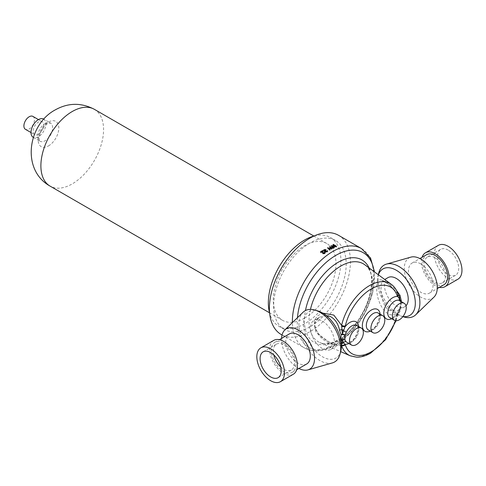 <?xml version="1.0" encoding="UTF-8"?>
<svg xmlns="http://www.w3.org/2000/svg" width="486" height="486" viewBox="0 0 486 486"><rect width="100%" height="100%" fill="white"/><g stroke="black" fill="none" stroke-linecap="round" stroke-linejoin="round"><path stroke-width="0.36" stroke-dasharray="2.43 1.82" d="M448.141 250.09A14.926 8.62 -120 0 0 440.674 249.348A14.926 8.62 -120 0 0 438.384 261.316A14.926 8.62 -120 0 0 448.141 274.469A14.926 8.62 -120 0 0 455.607 275.21A14.926 8.62 -120 0 0 457.891 263.248A14.926 8.62 -120 0 0 448.141 250.09M434.946 257.708A14.926 8.62 -120 0 0 427.48 256.966A14.926 8.62 -120 0 0 425.189 268.934A14.926 8.62 -120 0 0 434.946 282.087A14.926 8.62 -120 0 0 442.406 282.828A14.926 8.62 -120 0 0 444.696 270.866A14.926 8.62 -120 0 0 434.946 257.708M280.744 366.985A14.926 8.62 -120 0 0 283.854 369.317A14.926 8.62 -120 0 0 291.321 370.059A14.926 8.62 -120 0 0 293.605 358.097A14.926 8.62 -120 0 0 283.854 344.938A14.926 8.62 -120 0 0 276.388 344.203A14.926 8.62 -120 0 0 273.764 354.889M32.908 116.397A7.466 4.307 -60 0 1 34.05 122.381A7.466 4.307 -60 0 1 29.178 128.954A7.466 4.307 -60 0 1 25.442 129.325M38.412 134.288A7.466 4.307 -60 0 1 34.682 134.658A7.466 4.307 -60 0 1 33.534 128.681A7.466 4.307 -60 0 1 38.412 122.101A7.466 4.307 -60 0 1 42.148 121.731A7.466 4.307 -60 0 1 43.29 127.715A7.466 4.307 -60 0 1 38.412 134.288M395.519 320.681A38.503 22.228 120 0 0 397.256 314.764A2.801 1.057 13.2 0 0 398.004 314.26L398.004 314.26A2.801 1.057 13.2 0 0 397.335 313.318A41.292 23.838 -60 0 1 369.475 353.043A41.292 23.838 -60 0 1 350.218 355.788M399.759 300.743A2.801 2.266 -46.9 0 0 399.863 300.852L399.863 300.852A2.801 2.266 -46.9 0 0 400.203 301.101A9.799 5.656 120 0 0 399.595 300.652L400.154 301.478A2.801 2.23 168.1 0 1 400.154 301.478A2.801 2.23 168.1 0 1 400.118 300.949M322.449 321.131A16.797 9.696 60 0 1 333.42 335.935A16.797 9.696 60 0 1 330.851 349.391A16.797 9.696 60 0 1 322.449 348.559A16.797 9.696 60 0 1 311.477 333.761A16.797 9.696 60 0 1 314.053 320.298A16.797 9.696 60 0 1 322.449 321.131M326.173 315.511L319.478 317.17L314.509 323.287L315.651 331.561L322.115 338.882L330.431 343.948L338.165 345.169L339.495 343.699L341.123 340.23M340.868 350.74A26.833 15.491 60 0 1 322.449 356.754A26.833 15.491 60 0 1 303.616 326.622A26.833 15.491 60 0 1 317.893 310.943M332.327 362.927A29.561 17.065 60 0 1 319.812 360.509A29.561 17.065 60 0 1 301.126 336.391A29.561 17.065 60 0 1 303.07 312.255M298.92 368.467A23.328 13.468 60 0 1 298.04 367.987A23.328 13.468 60 0 1 281.57 338.408M283.526 343.152A17.356 10.018 60 0 1 294.862 358.443A17.356 10.018 60 0 1 292.201 372.349A17.356 10.018 60 0 1 283.526 371.492A17.356 10.018 60 0 1 272.184 356.195A17.356 10.018 60 0 1 274.845 342.29A17.356 10.018 60 0 1 283.526 343.152M306.715 363.971A17.356 10.018 60 0 1 298.04 363.109A17.356 10.018 60 0 1 286.704 347.818A17.356 10.018 60 0 1 289.358 333.912M293.301 374.25A19.555 11.287 60 0 1 283.526 373.284A19.555 11.287 60 0 1 270.751 356.056A19.555 11.287 60 0 1 273.746 340.388M309.916 326.847A51.322 29.628 -60 0 1 284.255 329.387A51.322 29.628 -60 0 1 276.388 288.265A51.322 29.628 -60 0 1 309.916 243.043A51.322 29.628 -60 0 1 335.577 240.503A51.322 29.628 -60 0 1 343.438 281.625A51.322 29.628 -60 0 1 309.916 326.847M314.199 235.953A51.322 29.628 -60 0 1 330.298 237.454A51.322 29.628 -60 0 1 338.165 278.575A51.322 29.628 -60 0 1 304.637 323.798A51.322 29.628 -60 0 1 278.976 326.343A51.322 29.628 -60 0 1 269.633 313.154M304.637 318.087A44.323 25.588 -60 0 1 282.475 320.28A44.323 25.588 -60 0 1 275.684 284.766A44.323 25.588 -60 0 1 304.637 245.709A44.323 25.588 -60 0 1 326.799 243.516A44.323 25.588 -60 0 1 333.59 279.031A44.323 25.588 -60 0 1 304.637 318.087M43.661 119.106A10.498 6.063 -60 0 1 45.271 127.514A10.498 6.063 -60 0 1 38.412 136.766A10.498 6.063 -60 0 1 33.163 137.283M341.427 345.607L331.561 343.9L318.938 334.593L314.837 328.111L314.169 321.416L317.206 316.052L322.747 313.112M439.447 287.335A19.555 11.287 60 0 1 435.274 285.671A19.555 11.287 60 0 1 422.091 257.276M457.915 279.213A19.555 11.287 60 0 1 448.141 278.247A19.555 11.287 60 0 1 435.365 261.012A19.555 11.287 60 0 1 438.366 245.345M420.761 263.916A17.356 10.018 60 0 1 432.097 279.213A17.356 10.018 60 0 1 429.436 293.119A17.356 10.018 60 0 1 420.761 292.256A17.356 10.018 60 0 1 409.419 276.965A17.356 10.018 60 0 1 412.079 263.06A17.356 10.018 60 0 1 420.761 263.916M443.949 284.735A17.356 10.018 60 0 1 435.274 283.879A17.356 10.018 60 0 1 423.938 268.588A17.356 10.018 60 0 1 426.599 254.676M433.974 297.116A23.328 13.468 60 0 1 420.761 297.134A23.328 13.468 60 0 1 405.105 275.058A23.328 13.468 60 0 1 410.883 257.13M404.006 316.987A29.561 17.065 60 0 1 398.988 314.794A29.561 17.065 60 0 1 378.697 273.144M402.937 316.532A26.833 15.491 60 0 1 400.901 316.082A26.833 15.491 60 0 1 396.345 314.09A26.833 15.491 60 0 1 377.926 276.285A26.833 15.491 60 0 1 378.369 274.797M401.515 301.757L399.972 308.78L397.427 310.949L388.363 310.505L383.539 303.398L381.31 293.672L381 284.911L382.525 280.768L388.363 283.077L396.448 290.403M405.98 305.767A16.797 9.696 60 0 1 404.747 306.727A16.797 9.696 60 0 1 396.345 305.894A16.797 9.696 60 0 1 385.374 291.096A16.797 9.696 60 0 1 387.95 277.64M320.584 252.416A57.293 33.078 -60 0 1 322.716 250.855L323.172 253.479L324.49 253.34L324.49 252.392A57.293 33.078 -60 0 1 324.776 252.191L325.219 252.854M325.687 251.238L325.851 251.742L326.975 251.602L327.151 250.891A57.293 33.078 -60 0 1 327.43 250.715L327.692 251.207M325.565 251.936L325.286 251.311L324.678 251.39M323.524 250.582L324.004 249.871L325.985 249.731M324.326 250.059L324.186 250.983L326.142 250.904M323.943 250.345L324.186 250.703M328.493 248.328L330.055 249.974M338.56 235.327A57.293 33.078 -60 0 1 347.344 281.236A57.293 33.078 -60 0 1 309.916 331.725A57.293 33.078 -60 0 1 281.273 334.562M327.473 247.842A57.293 33.078 -60 0 1 327.515 247.817L330.766 248.553M329.417 246.797A57.293 33.078 -60 0 1 329.453 246.773L333.432 248.17M330.377 247.35L331.616 249.105M333.032 245.138A57.293 33.078 -60 0 1 333.311 245.023L336.458 246.839M332.521 246.396L331.847 246.323L334.319 247.757M330.899 246.068A57.293 33.078 -60 0 1 330.96 246.038L335.498 246.56L334.386 245.922M397.943 293.975A2.801 2.023 -17.8 0 0 397.335 293.173C386.242 280.489 375.903 273.661 376.772 287.311C375.903 301.29 386.279 320.657 397.335 313.318L399.2 310.238A2.801 1.938 -141.5 0 1 399.504 309.157L399.504 309.157A2.801 1.938 -141.5 0 1 399.972 308.78M397.256 314.764L399.383 310.05L400.185 306.757L399.2 310.238A2.801 0.869 22.7 0 1 399.285 310.657L399.644 309.71A2.801 1.318 18.6 0 0 399.668 309.363M400.203 310.809A2.801 0.304 -154.4 0 1 399.255 310.08C397.633 313.282 395.653 315.59 393.296 316.993C390.629 317.972 389.462 318.184 389.796 317.619A9.799 5.656 120 0 0 394.699 317.133A9.799 5.656 120 0 0 400.203 310.809L401.011 307.644L401.011 302.693L400.203 301.101M391.418 284.425A41.292 23.838 -60 0 1 397.335 293.173L398.648 295.433L389.754 285.416L383.958 281.358L382.373 280.829L384.736 279.493M404.747 306.727L397.427 310.949L399.504 309.157L400.063 307.996L399.644 309.71A2.801 1.318 18.6 0 1 399.383 310.05A2.801 0.304 -154.4 0 0 399.255 310.08L400.118 306.897A2.801 2.801 0 0 1 400.318 306.156A2.801 1.324 23.3 0 1 400.95 305.688A2.801 2.236 -3.1 0 0 400.185 306.757A2.801 0.82 7.5 0 0 400.118 306.897L400.118 306.897A2.801 0.82 7.5 0 0 401.011 307.644A2.801 1.324 23.3 0 1 400.318 306.156L400.318 306.156C400.962 304.139 400.974 302.796 400.373 302.128L400.373 302.128A2.801 1.695 -26 0 0 401.011 302.693A2.801 2.23 168.1 0 1 400.154 301.484A2.801 2.801 0 0 0 400.373 302.128A2.801 1.695 -26 0 1 400.379 301.101M339.495 343.699A2.801 2.418 -151.6 0 1 341.312 343.341M391.777 318.761A12.6 7.272 -60 0 0 392.718 318.275A12.6 7.272 -60 0 0 397.463 313.956A2.801 0.936 15.5 0 0 398.18 313.561L398.18 313.561A2.801 0.936 15.5 0 0 397.657 312.765M399.024 310.864A2.801 0.869 22.7 0 0 399.285 310.657L396.084 320.742M398.077 294.346A2.801 2.084 -22.2 0 0 397.657 293.757M335.498 246.56L335.498 245.977M333.311 245.023L333.311 244.391M331.847 246.323L331.847 246.007M324.49 253.34L324.49 252.835M323.172 253.479L323.172 252.86M322.801 252.483L322.801 251.961M322.716 250.855L322.716 250.509M324.776 252.191L324.776 251.833M351.809 341.895A9.799 5.656 120 0 0 358.212 333.262A9.799 5.656 120 0 0 356.712 325.407C358.929 323.354 358.17 338.238 350.412 341.755C348.48 342.624 347.314 342.83 346.913 342.381A9.799 5.656 120 0 0 351.809 341.895M358.692 326.549A12.6 7.272 -60 0 1 349.835 343.037A12.6 7.272 -60 0 1 348.893 343.523M373.254 329.514A9.799 5.656 120 0 0 379.657 320.882A9.799 5.656 120 0 0 378.151 313.027C380.374 310.973 379.609 325.857 371.857 329.374C369.19 330.352 368.024 330.559 368.358 330A9.799 5.656 120 0 0 373.254 329.514M380.131 314.169A12.6 7.272 -60 0 1 371.274 330.656A12.6 7.272 -60 0 1 370.338 331.142M361.529 248.589A57.293 33.078 -60 0 1 370.308 294.498A57.293 33.078 -60 0 1 332.886 344.981A57.293 33.078 -60 0 1 304.236 347.818A57.293 33.078 -60 0 1 292.384 322.595M297.462 317.68A54.596 31.517 120 0 0 335.875 344.507A54.596 31.517 120 0 0 374.099 271.644M340.838 339.544A45.01 25.989 120 0 0 369.828 301.217A45.01 25.989 120 0 0 364.755 264.742C381.328 272.792 365.897 326.173 338.803 339.471C330.942 343.717 324.624 344.738 319.837 342.539A45.01 25.989 120 0 0 340.838 339.544M369.117 267.962A47.689 27.532 -60 0 1 338.147 340.182A47.689 27.532 -60 0 1 305.463 310.536M48.485 145.928A14.598 8.426 120 0 0 58.806 128.049A14.598 8.426 120 0 0 48.485 122.089A14.598 8.426 120 0 0 38.163 139.968A14.598 8.426 120 0 0 48.485 145.928M45.21 123.547A10.498 6.063 -60 0 1 50.459 123.031A10.498 6.063 -60 0 1 52.069 131.439A10.498 6.063 -60 0 1 45.21 140.691A10.498 6.063 -60 0 1 39.961 141.213A10.498 6.063 -60 0 1 38.351 132.799A10.498 6.063 -60 0 1 45.21 123.547M94.387 109.332A44.323 25.588 -60 0 1 101.179 144.846A44.323 25.588 -60 0 1 72.226 183.908A44.323 25.588 -60 0 1 50.064 186.102M310.457 309.382A45.01 25.989 120 0 0 319.837 342.539L340.656 351.615M427.48 256.966L440.674 249.348M276.388 344.203L263.193 351.821M30.989 132.526L34.682 134.658M282.056 335.012L304.236 347.818C313.531 352.629 323.858 351.761 335.219 345.212L351.414 331.92L364.646 313.203L372.817 292.11L374.542 271.966M33.37 137.404L39.961 141.213C39.901 140.466 38.983 142.094 39.299 136.548C40.551 130.868 43.297 126.609 47.543 123.778C52.306 121.992 49.517 123.414 50.459 123.031L43.868 119.222M330.851 349.391L338.165 345.169L335.796 345.206L332.722 344.191L323.087 338.232C316.939 333.633 313.841 325.814 315.135 323.008C314.946 321.264 318.652 317.127 319.478 317.17L314.053 320.298M292.201 372.349L296.703 369.749M284.255 329.387L278.976 326.343M282.475 320.28L269.542 312.814M429.436 293.119L437.23 288.617M400.901 316.082L402.845 316.647M377.926 276.285L378.302 274.748M412.079 263.06L419.874 258.558M326.799 243.516L313.859 236.044M335.577 240.503L330.298 237.454M274.845 342.29L279.347 339.69M38.455 119.599L42.148 121.731M324.8 252.422L324.8 252.848M291.321 370.059L278.12 377.677M442.406 282.828L455.607 275.21"/><path stroke-width="0.73" d="M270.659 352.557A14.926 8.62 -120 0 0 263.193 351.821A14.926 8.62 -120 0 0 260.903 363.783A14.926 8.62 -120 0 0 270.659 376.936A14.926 8.62 -120 0 0 278.12 377.677A14.926 8.62 -120 0 0 280.41 365.715A14.926 8.62 -120 0 0 270.659 352.557M273.764 354.889A14.926 8.62 -120 0 0 280.744 366.985M30.989 132.526L25.442 129.325A7.466 4.307 -60 0 1 24.3 123.347A7.466 4.307 -60 0 1 29.178 116.768A7.466 4.307 -60 0 1 32.908 116.397L38.455 119.599M341.312 343.341A2.801 2.418 -151.6 0 1 341.713 343.426L342.369 340.133L343.395 342.375L345.297 344.762A2.801 2.023 162.2 0 1 341.615 345.491L341.427 345.607M341.871 342.733A2.801 2.187 171 0 0 343.395 342.375A2.801 2.266 133.1 0 1 346.305 341.925A9.799 5.656 120 0 0 346.913 342.381L351.53 345.042A9.799 5.656 120 0 0 356.432 344.562A9.799 5.656 120 0 0 362.829 335.923A9.799 5.656 120 0 0 361.329 328.074A9.799 5.656 120 0 0 356.432 328.56A9.799 5.656 120 0 0 350.029 337.193A9.799 5.656 120 0 0 351.53 345.042M396.448 290.403L399.972 295.263A2.801 0.844 -28.1 0 0 399.2 296.375L400.185 300.609L399.383 298.501L397.256 295.98A2.801 2.023 -17.8 0 0 397.943 293.975L397.943 293.975C396.643 289.911 394.468 286.728 391.418 284.425L364.755 264.742A45.01 25.989 120 0 0 340.838 266.049A45.01 25.989 120 0 0 310.457 309.382M399.668 297.42A2.801 1.768 -21.3 0 1 399.383 298.501A2.801 2.266 -46.9 0 0 399.759 300.743M361.329 328.074L356.712 325.407A9.799 5.656 120 0 0 351.809 325.893A9.799 5.656 120 0 0 346.305 332.217L344.945 335.061L344.945 340.012L346.305 341.925M399.316 303.799A9.799 5.656 120 0 0 392.913 312.431A9.799 5.656 120 0 0 394.419 320.286A9.799 5.656 120 0 0 399.316 319.8A9.799 5.656 120 0 0 405.719 311.168A9.799 5.656 120 0 0 404.212 303.313A9.799 5.656 120 0 0 399.316 303.799M377.871 316.179A9.799 5.656 120 0 0 371.474 324.812A9.799 5.656 120 0 0 372.975 332.667A9.799 5.656 120 0 0 377.871 332.181A9.799 5.656 120 0 0 384.274 323.548A9.799 5.656 120 0 0 382.774 315.693A9.799 5.656 120 0 0 377.871 316.179M340.947 340.65L341.123 334.775L339.495 330.182C338.25 323.785 335.231 319.235 330.431 316.526L326.173 315.511M281.57 338.408A23.328 13.468 60 0 1 284.826 329.909L303.07 312.255A29.561 17.065 60 0 1 314.788 310.044L317.893 310.943A26.833 15.491 60 0 1 322.449 312.935A26.833 15.491 60 0 1 340.868 350.74L340.103 353.881A29.561 17.065 60 0 1 332.327 362.927L307.911 369.901A23.328 13.468 60 0 1 298.92 368.467M314.788 310.044A29.561 17.065 60 0 1 319.812 312.231A29.561 17.065 60 0 1 340.103 353.881M284.826 329.909A23.328 13.468 60 0 1 298.04 329.891A23.328 13.468 60 0 1 313.689 351.967A23.328 13.468 60 0 1 307.911 369.901M279.347 339.69L289.358 333.912A17.356 10.018 60 0 1 298.04 334.769A17.356 10.018 60 0 1 309.375 350.066A17.356 10.018 60 0 1 306.715 363.971L296.703 369.749M270.659 348.784A19.555 11.287 60 0 1 283.429 366.013A19.555 11.287 60 0 1 280.434 381.68A19.555 11.287 60 0 1 270.659 380.714A19.555 11.287 60 0 1 257.884 363.485A19.555 11.287 60 0 1 260.879 347.818A19.555 11.287 60 0 1 270.659 348.784M260.879 347.818L273.746 340.388A19.555 11.287 60 0 1 283.526 341.354A19.555 11.287 60 0 1 296.296 358.583A19.555 11.287 60 0 1 293.301 374.25L280.434 381.68M269.633 313.154A51.322 29.628 -60 0 1 304.637 239.993A51.322 29.628 -60 0 1 314.199 235.953M33.37 137.404L33.163 137.283A10.498 6.063 -60 0 1 31.554 128.875A10.498 6.063 -60 0 1 38.412 119.623A10.498 6.063 -60 0 1 43.661 119.106L43.868 119.222M322.747 313.112L333.797 315.08L341.615 325.347A41.292 23.838 -60 0 1 369.475 285.622A41.292 23.838 -60 0 1 391.418 284.425M422.091 257.276A19.555 11.287 60 0 1 425.499 252.775A19.555 11.287 60 0 1 435.274 253.741A19.555 11.287 60 0 1 448.049 270.975A19.555 11.287 60 0 1 445.048 286.643A19.555 11.287 60 0 1 439.447 287.335M425.499 252.775L438.366 245.345A19.555 11.287 60 0 1 448.141 246.317A19.555 11.287 60 0 1 460.91 263.546A19.555 11.287 60 0 1 457.915 279.213L445.048 286.643M419.874 258.558L426.599 254.676A17.356 10.018 60 0 1 435.274 255.539A17.356 10.018 60 0 1 446.61 270.83A17.356 10.018 60 0 1 443.949 284.735L437.23 288.617M378.302 274.748L378.697 273.144A29.561 17.065 60 0 1 386.473 264.098L410.883 257.13A23.328 13.468 60 0 1 420.761 259.044A23.328 13.468 60 0 1 435.505 278.071A23.328 13.468 60 0 1 433.974 297.116L415.73 314.776A29.561 17.065 60 0 1 404.006 316.987L402.845 316.647M386.473 264.098A29.561 17.065 60 0 1 398.988 266.522A29.561 17.065 60 0 1 417.674 290.634A29.561 17.065 60 0 1 415.73 314.776M378.369 274.797A26.833 15.491 60 0 1 396.345 270.271A26.833 15.491 60 0 1 415.026 299.103A26.833 15.491 60 0 1 402.937 316.532M384.736 279.493L387.95 277.64A16.797 9.696 60 0 1 396.345 278.472A16.797 9.696 60 0 1 406.922 292.037A16.797 9.696 60 0 1 405.98 305.767M399.972 295.263L401.515 301.757M325.219 252.447L324.794 253.54L322.911 253.71L322.37 251.517A57.293 33.078 120 0 0 320.906 252.605L320.584 251.742L322.716 250.509L323.172 252.86L324.49 252.835L324.776 251.833L325.219 252.447L324.794 253.03L322.911 253.036L322.37 251.08L320.584 251.742M324.733 252.629L324.49 251.997L324.49 252.835M327.43 250.715L327.303 251.784L325.565 251.936L325.286 251.311L323.931 251.195L323.524 250.582L324.004 249.67L325.985 249.597L324.326 249.859L324.186 250.703L325.82 250.527L326.142 250.715L325.851 251.481L326.975 251.396L327.43 250.576L327.692 251.207M325.985 249.597L325.985 249.731A57.293 33.078 120 0 0 325.699 249.907L324.326 249.859M326.142 250.715L325.851 251.742M330.055 249.901L330.055 249.974A57.293 33.078 120 0 0 329.769 250.144L327.473 247.763L330.863 248.577L329.453 246.615L333.432 247.951L330.225 247.143L331.616 249.002L328.384 248.218L330.055 249.901L329.769 250.065L327.473 247.763M282.056 335.012L281.273 334.562A57.293 33.078 -60 0 1 272.488 288.654A57.293 33.078 -60 0 1 309.916 238.164A57.293 33.078 -60 0 1 338.56 235.327L361.529 248.589A57.293 33.078 -60 0 0 332.886 251.426A57.293 33.078 -60 0 0 292.384 322.595M330.863 248.686L329.417 246.639M333.432 247.951L333.432 248.17A57.293 33.078 120 0 0 333.141 248.316L330.225 247.295M331.616 249.002L331.616 249.105A57.293 33.078 120 0 0 331.573 249.124L328.384 248.297M336.458 246.202L331.847 246.007L334.04 247.599L330.899 245.782L335.498 245.977L333.311 244.391L336.458 246.202L336.458 246.839A57.293 33.078 120 0 0 336.397 246.864L332.521 246.396M334.319 247.435L334.319 247.757A57.293 33.078 120 0 0 334.04 247.884L330.899 245.782M334.386 245.922L333.032 245.138L333.032 244.555M345.297 325.978L342.369 333.985L341.615 325.347A2.801 1.057 -166.8 0 0 345.297 325.978A38.503 22.228 120 0 1 371.274 288.933A38.503 22.228 120 0 1 397.256 295.98M398.617 295.379L399.2 296.375A2.801 2.023 -32.1 0 1 399.024 298.027M400.118 300.949A2.801 2.23 168.1 0 1 400.185 300.609A2.801 0.838 -178 0 1 400.95 300.239A2.801 1.695 -26 0 0 400.379 301.101M343.693 329.976A2.801 0.608 -164.9 0 1 341.713 329.563A2.801 0.364 -14 0 0 339.495 330.182M396.084 320.742L385.598 339.708L370.697 353.091C365.885 355.873 361.201 357.234 356.639 357.167L350.218 355.788A41.292 23.838 -60 0 1 341.615 345.491L341.713 343.426A2.801 2.284 154 0 0 343.693 342.806M341.123 334.775A2.801 1.61 158 0 1 342.369 333.985A2.801 1.239 -159.9 0 1 344.945 335.061A2.801 0.711 4.8 0 0 341.123 334.775M346.305 332.217A2.801 0.304 25.6 0 0 343.395 330.826A2.801 0.899 -174.1 0 1 341.871 330.79M342.369 340.133A2.801 1.464 21 0 0 341.123 340.23A2.801 2.308 -8.2 0 1 344.945 340.012A2.801 1.81 -23.9 0 0 342.369 340.133M348.893 343.523A12.6 7.272 -60 0 1 345.084 344.197A2.801 2.084 157.8 0 1 341.64 345.109M391.777 318.761A12.6 7.272 -60 0 1 383.825 312.583A12.6 7.272 -60 0 1 392.718 297.705A12.6 7.272 -60 0 1 397.463 296.545A2.801 2.084 -22.2 0 0 398.077 294.352A2.801 2.084 -22.2 0 0 398.077 294.346L397.943 293.975M358.692 326.549A12.6 7.272 -60 0 0 349.835 322.467A12.6 7.272 -60 0 0 345.084 326.786A2.801 0.936 -164.5 0 1 341.64 326.094M336.397 246.864L336.397 246.238M323.943 250.345L324.186 250.703M327.43 250.576L327.303 251.584L325.565 251.639L325.286 251.055L323.931 250.885L323.524 250.302M325.565 251.936L325.286 251.055M323.931 251.195L323.931 250.885M320.906 252.605L320.906 251.924M322.37 251.517L322.37 251.08M322.911 253.71L322.911 253.036M324.794 253.54L324.794 253.03M345.297 344.762A38.503 22.228 120 0 0 371.274 351.809A38.503 22.228 120 0 0 395.519 320.681M382.774 315.693L378.151 313.027A9.799 5.656 120 0 0 373.254 313.513A9.799 5.656 120 0 0 366.851 322.145A9.799 5.656 120 0 0 368.358 330L372.975 332.667M370.338 331.142A12.6 7.272 -60 0 1 362.38 324.964A12.6 7.272 -60 0 1 371.274 310.086A12.6 7.272 -60 0 1 380.131 314.169M404.212 303.313L399.595 300.652A9.799 5.656 120 0 0 394.699 301.132A9.799 5.656 120 0 0 388.296 309.77A9.799 5.656 120 0 0 389.796 317.619L394.419 320.286M374.099 271.644A54.596 31.517 120 0 0 335.875 255.357A54.596 31.517 120 0 0 297.462 317.68M305.463 310.536A47.689 27.532 -60 0 1 338.147 262.306A47.689 27.532 -60 0 1 369.117 267.962M50.064 186.102A44.323 25.588 -60 0 1 43.272 150.587A44.323 25.588 -60 0 1 72.226 111.531A44.323 25.588 -60 0 1 94.387 109.332C81.265 102.503 68.24 102.68 55.313 109.854C27.848 124.343 20.91 169.881 50.064 186.102L269.542 312.814M322.418 252.58L322.418 252.021M350.218 355.788L340.656 351.615M313.859 236.044L94.387 109.332M374.542 271.966L370.539 258.03L361.529 248.589M398.654 295.433L398.077 294.352"/></g></svg>
